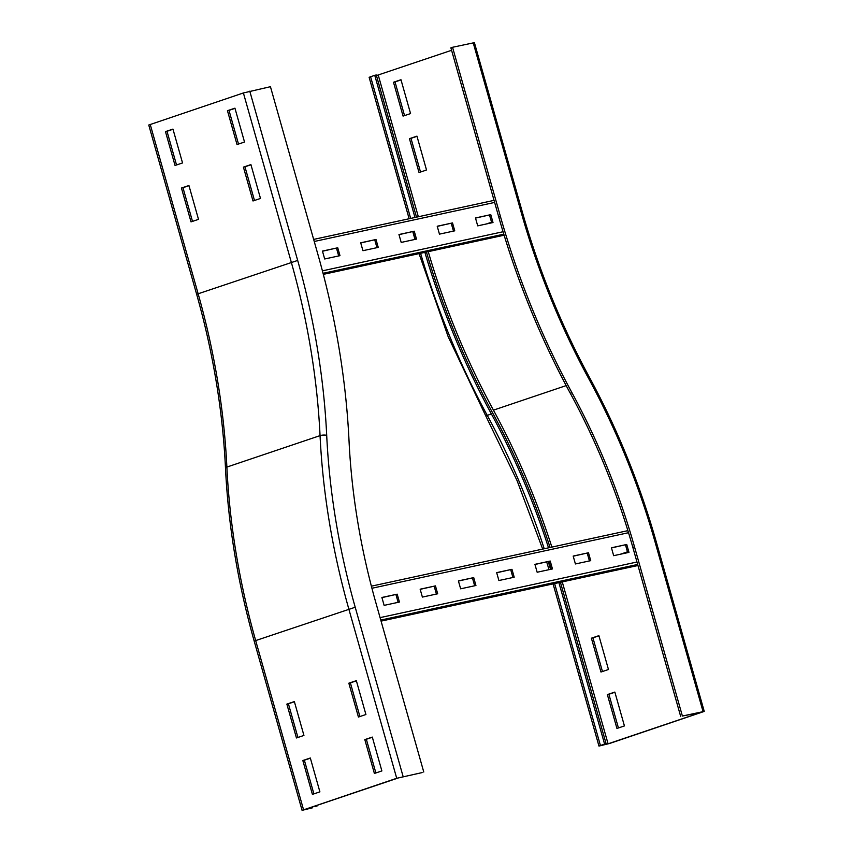 <?xml version="1.0" encoding="UTF-8"?>
<svg xmlns="http://www.w3.org/2000/svg" width="853" height="853" viewBox="0 0 853 853"><rect width="100%" height="100%" fill="white"/><g stroke="black" fill="none" stroke-linecap="round" stroke-linejoin="round"><path stroke-width="1.28" d="M294.402 701.752L288.399 703.778L297.932 737.461M286.864 704.109L294.36 701.582L303.935 735.435L296.449 737.962L286.864 704.109L288.399 703.778M310.364 758.168L304.361 760.194L313.893 793.876M302.836 760.524L310.321 757.997L319.896 791.851L312.411 794.378L302.836 760.524L304.361 760.194M181.433 188.033L188.929 185.506L198.504 219.36L191.019 221.887L181.433 188.033L182.968 187.703L192.501 221.385M188.971 185.677L182.968 187.703M165.471 131.618L172.956 129.091L182.542 162.944L175.046 165.471L165.471 131.618L167.007 131.287L176.528 164.97M173.01 129.261L167.007 131.287M356.383 680.833L350.38 682.858L359.913 716.541M348.845 683.189L356.341 680.662L365.916 714.515L358.431 717.042L348.845 683.189L350.38 682.858M372.345 737.248L366.342 739.274L375.874 772.967M364.817 739.615L372.303 737.088L381.877 770.931L374.392 773.458L364.817 739.615L366.342 739.274M398.255 777.957L422.107 772.594L396.72 778.288L302.079 810.35L312.72 807.748L305.075 809.401L398.255 777.957M315.162 806L315.354 806.671M316.644 805.499L316.889 806.341M243.393 92.956L291.289 262.223A543.233 360.808 -108.6 0 1 320.056 435.627A4.702 1.386 177.2 0 1 326.699 435.339A547.925 363.932 -108.6 0 0 297.676 260.432L196.648 294.285L148.753 125.018L243.393 92.956L270.444 86.697L318.34 255.964A579.645 384.991 -108.6 0 1 349.037 440.99A506.821 336.626 71.4 0 0 375.874 602.772L423.77 772.029M243.414 167.124L250.91 164.597L260.485 198.45L253 200.977L243.414 167.124L244.95 166.793L254.482 200.476M250.953 164.768L244.95 166.793M227.452 110.698L234.938 108.171L244.523 142.024L237.027 144.552L227.452 110.698L228.988 110.368L238.509 144.05M234.991 108.342L228.988 110.368M616.943 728.451L607.368 694.598L614.853 692.071L624.428 725.924L616.943 728.451M614.906 692.241L608.893 694.267L618.425 727.95M608.893 694.267L607.368 694.598M591.396 638.183L598.891 635.656L608.466 669.509L600.981 672.036L591.396 638.183L592.931 637.852L602.463 671.535M598.934 635.826L592.931 637.852M409.451 138.676L416.946 136.149L426.521 170.003L419.036 172.53L409.451 138.676L410.986 138.346L420.518 172.029M416.989 136.32L410.986 138.346M393.489 82.251L400.974 79.724L410.56 113.577L403.064 116.104L393.489 82.251L395.014 81.92L404.546 115.603M401.027 79.894L395.014 81.92M604.585 744.061L598.966 746.076L609.607 743.475L704.247 711.413L682.389 716.04L701.251 712.362L608.072 743.805L601.226 745.437L606.11 743.731L604.585 744.061L558.907 582.631M560.432 582.3L606.11 743.731M682.389 716.04L634.493 546.784A506.821 336.626 -108.6 0 0 571.968 392.732A579.645 384.991 71.4 0 1 500.444 216.545L452.548 47.278L450.885 47.843L498.781 217.099A579.645 384.991 71.4 0 0 570.294 393.286A506.821 336.626 -108.6 0 1 632.83 547.349L680.726 716.605M424.89 252.381A557.329 370.17 71.4 0 0 491.403 413.961A529.137 351.447 -108.6 0 1 548.532 547.818M426.425 252.051A554.972 368.613 71.4 0 0 492.639 412.916A531.483 353.014 -108.6 0 1 550.068 547.487M409.141 218.741L369.125 77.314L374.744 75.299L376.269 74.968L416.499 217.142M414.974 217.472L374.744 75.299M376.45 75.576L451.578 50.295M452.548 47.278L474.407 42.65L522.303 211.917C538.797 270.049 561.199 325.238 589.508 377.495A4.702 0.885 151.5 0 1 588.709 378.615A538.531 357.695 -108.6 0 1 655.157 542.305L703.053 711.573M454.756 230.822L439.455 234.138L437.216 226.237L452.516 222.921L454.756 230.822M452.516 222.921L437.258 226.376M453.465 231.099L451.269 223.347M416.499 239.107L401.198 242.423L398.959 234.522L414.259 231.206L416.499 239.107M414.259 231.206L399.001 234.66M415.208 239.384L413.012 231.632M378.242 247.391L362.941 250.697L360.702 242.806L376.002 239.49L378.242 247.391M376.002 239.49L360.744 242.945M376.951 247.669L374.755 239.906M493.013 222.537L477.712 225.853L475.473 217.952L490.774 214.647L493.013 222.537M490.774 214.647L475.516 218.101M491.723 222.825L489.526 215.063M339.984 255.665L324.684 258.981L322.445 251.081L337.745 247.775L339.984 255.665M337.745 247.775L322.487 251.23M338.694 255.953L336.498 248.191M590.724 560.656L575.412 563.961L573.184 556.071L588.485 552.755L590.724 560.656M588.485 552.755L573.216 556.209M589.434 560.933L587.237 553.17M552.456 568.93L537.155 572.246L534.927 564.345L550.228 561.039L552.456 568.93M550.228 561.039L534.959 564.494M551.177 569.218L548.98 561.455M514.199 577.214L498.898 580.53L496.67 572.63L511.971 569.314L514.199 577.214M511.971 569.314L496.702 572.768M512.92 577.492L510.723 569.74M475.942 585.499L460.641 588.815L458.402 580.914L473.714 577.598L475.942 585.499M473.714 577.598L458.445 581.053M474.652 585.776L472.466 578.025M437.685 593.784L422.384 597.089L420.145 589.199L435.456 585.883L437.685 593.784M435.456 585.883L420.188 589.338M436.395 594.061L434.209 586.299M628.981 552.371L613.67 555.687L611.441 547.786L626.742 544.47L628.981 552.371M626.742 544.47L611.473 547.925M627.691 552.648L625.494 544.896M399.428 602.058L384.127 605.374L381.888 597.473L397.199 594.168L399.428 602.058M397.199 594.168L381.931 597.622M398.138 602.346L395.941 594.584M311.004 807.396L311.196 808.079M326.699 435.339A538.531 357.695 71.4 0 0 355.211 607.24L254.183 641.083L302.079 810.35M396.72 778.288L348.824 609.031A543.233 360.808 71.4 0 1 320.056 435.627L226.877 467.071A543.233 360.808 71.4 0 0 255.644 640.475L303.54 809.732M355.211 607.24L403.106 776.507M150.213 124.399L198.109 293.667A543.233 360.808 -108.6 0 1 226.877 467.071A4.702 1.386 177.2 0 0 225.491 468.126C228.305 525.619 237.87 583.271 254.183 641.083M297.676 260.432L249.78 91.175M554.61 583.559L600.427 745.469M562.255 581.906L608.072 743.805M627.456 551.838L620.376 554.237M634.493 546.784L632.83 547.349M589.508 377.495C617.668 429.475 639.942 484.355 656.352 542.156L655.157 542.305M491.403 413.961L487.244 415.368A529.137 351.447 -108.6 0 1 544.225 548.756M548.244 561.615A529.137 351.447 -108.6 0 1 550.558 569.346M566.179 385.599L493.439 410.144A540.877 359.252 -108.6 0 1 551.88 547.093M571.968 392.732L570.294 393.286M420.593 253.309A557.329 370.17 71.4 0 0 487.244 415.368A4.702 0.885 151.5 0 1 485.592 415.518L517.089 480.676L542.679 549.087M428.249 251.656A545.579 362.365 71.4 0 0 493.439 410.144M491.552 222.228L486.327 223.987M500.444 216.545L498.781 217.099M473.212 42.81L521.108 212.066L522.303 211.917M521.108 212.066A547.925 363.932 71.4 0 0 588.709 378.615M370.575 76.695L410.677 218.4M418.333 216.747L378.231 75.043M313.659 239.416L494.047 200.37L313.659 239.405M314.245 241.484L494.633 202.428M322.413 270.849L503.067 231.739M323.052 273.312L503.803 234.18M323.33 274.357L504.123 235.215L323.33 274.367M627.904 530.641L371.375 586.171L627.904 530.651M371.919 588.261L628.533 532.709M380.075 617.625L636.988 562.01M380.769 620.078L637.671 564.462M381.067 621.123L637.969 565.507L381.067 621.123M196.648 294.285C213.058 352.438 222.676 410.378 225.491 468.126M656.352 542.156L704.247 711.413M553.064 583.889L598.966 746.076M546.698 561.946L549.012 569.676M419.047 253.64L448.166 336.69L485.592 415.518M414.995 239.437L412.799 231.675"/></g></svg>
